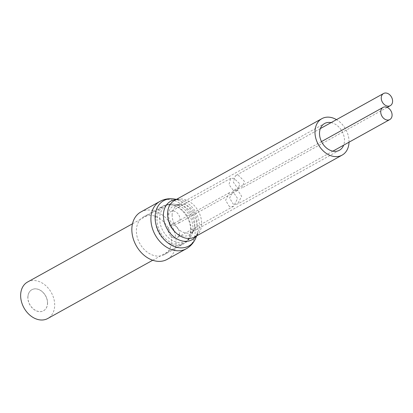<?xml version="1.0" encoding="UTF-8"?>
<svg xmlns="http://www.w3.org/2000/svg" width="413" height="413" viewBox="0 0 413 413"><rect width="100%" height="100%" fill="white"/><g stroke="black" fill="none" stroke-linecap="round" stroke-linejoin="round"><path stroke-width="0.31" stroke-dasharray="2.06 1.55" d="M237.857 188.524L241.729 188.127L244.424 181.348L238.766 175.628L235.41 175.737L233.34 182.138L237.857 188.524M233.908 178.323L230.655 178.375L228.993 184.559L233.665 190.847L237.49 190.481L239.855 183.857L233.908 178.323M174.049 223.939A6.949 5.219 -119 0 1 168.855 217.987A6.949 5.219 -119 0 1 170.91 211.539A6.949 5.219 -119 0 1 174.513 211.291A6.949 5.219 -119 0 1 179.707 217.243A6.949 5.219 -119 0 1 177.652 223.691A6.949 5.219 -119 0 1 174.049 223.939M157.012 219.076A20.851 15.663 61 0 0 166.047 239.303A20.851 15.663 61 0 0 184.146 242.803A20.851 15.663 61 0 0 191.038 230.072A20.851 15.663 61 0 0 182.004 209.84A20.851 15.663 61 0 0 163.904 206.34A20.851 15.663 61 0 0 157.012 219.076M173.537 237.852A6.949 5.219 -119 0 1 168.101 229.695A6.949 5.219 -119 0 1 170.399 225.452A6.949 5.219 -119 0 1 174.002 225.204A6.949 5.219 -119 0 1 179.196 231.156A6.949 5.219 -119 0 1 177.141 237.604A6.949 5.219 -119 0 1 173.537 237.852M27.547 282.033A20.851 15.663 -119 0 1 45.642 285.528A20.851 15.663 -119 0 1 54.676 305.759A20.851 15.663 -119 0 1 47.784 318.49M47.485 303.436A12.034 9.04 61 0 0 42.271 291.759A12.034 9.04 61 0 0 31.822 289.74A12.034 9.04 61 0 0 27.847 297.086A12.034 9.04 61 0 0 33.061 308.764A12.034 9.04 61 0 0 43.504 310.782A12.034 9.04 61 0 0 47.485 303.436M27.924 297.045A12.034 9.04 -119 0 1 31.904 289.694A12.034 9.04 -119 0 1 42.348 291.712A12.034 9.04 -119 0 1 47.562 303.39A12.034 9.04 -119 0 1 43.587 310.741A12.034 9.04 -119 0 1 33.138 308.723A12.034 9.04 -119 0 1 27.924 297.045M229.535 206.768L225.591 200.326L229.483 192.654L233.381 192.246L237.594 198.488L233.557 206.293L229.535 206.768M237.537 189.939L233.603 190.367L229.602 198.116L233.546 204.543L237.563 204.068L241.662 196.294L237.537 189.939M331.118 122.615A15.291 11.487 -119 0 1 344.473 140.921A15.291 11.487 -119 0 1 343.647 145.185M349.016 142.201A20.851 15.663 61 0 0 336.487 119.631M140.818 212.003A27.103 20.361 -119 0 1 164.343 216.551A27.103 20.361 -119 0 1 176.093 242.849A27.103 20.361 -119 0 1 167.126 259.4M171.555 241.383A21.543 16.184 61 0 0 162.216 220.48A21.543 16.184 61 0 0 143.517 216.866A21.543 16.184 61 0 0 136.393 230.02A21.543 16.184 61 0 0 145.727 250.928A21.543 16.184 61 0 0 164.431 254.542A21.543 16.184 61 0 0 171.555 241.383M159.661 217.95A20.366 15.302 61 0 0 172.567 240.557A20.366 15.302 61 0 0 191.539 235.002A20.366 15.302 61 0 0 192.897 228.694A20.366 15.302 61 0 0 174.436 204.192A20.366 15.302 61 0 0 159.661 217.95M190.625 230.8A21.543 16.184 -119 0 1 183.501 243.954A21.543 16.184 -119 0 1 164.797 240.34A21.543 16.184 -119 0 1 155.464 219.437A21.543 16.184 -119 0 1 162.588 206.278A21.543 16.184 -119 0 1 181.286 209.892A21.543 16.184 -119 0 1 190.625 230.8M194.817 224.832A16.468 12.375 -119 0 1 193.718 229.938A16.468 12.375 -119 0 1 178.38 234.429A16.468 12.375 -119 0 1 167.936 216.149A16.468 12.375 -119 0 1 179.887 205.018A16.468 12.375 -119 0 1 194.817 224.832M172.138 214.662A15.291 11.487 61 0 0 178.762 229.499A15.291 11.487 61 0 0 192.035 232.065A15.291 11.487 61 0 0 197.089 222.726A15.291 11.487 61 0 0 190.465 207.894A15.291 11.487 61 0 0 177.192 205.328A15.291 11.487 61 0 0 172.138 214.662M176.49 199.36L179.387 199.799C176.955 199.582 175.324 199.809 174.493 200.465A20.851 15.663 -119 0 1 192.592 203.965A20.851 15.663 -119 0 1 201.627 224.192A20.851 15.663 -119 0 1 194.73 236.928L197.884 233.128A22.028 16.551 61 0 0 199.355 226.298A22.028 16.551 61 0 0 179.387 199.799A22.028 16.551 61 0 0 175.933 199.665M196.17 236.128A22.028 16.551 61 0 0 197.884 233.128L196.727 235.818M173.935 198.973A25.926 19.478 -119 0 1 197.435 230.16A25.926 19.478 -119 0 1 195.705 238.193M186.196 248.817A27.103 20.361 61 0 0 195.163 232.266A27.103 20.361 61 0 0 183.418 205.963A27.103 20.361 61 0 0 159.888 201.42M387.198 107.38L241.729 188.127M320.349 128.588L235.41 175.737M230.655 178.375L170.91 211.539M237.49 190.481L177.652 223.691M152.717 260.247L184.146 242.803M132.475 223.789L163.904 206.34M229.483 192.654L170.399 225.452M233.557 206.293L177.141 237.604M321.495 141.582L233.603 190.367M332.878 151.158L237.563 204.068M339.419 150.255L192.035 232.065L193.718 229.938L191.539 235.002C189.748 238.993 187.068 241.977 183.501 243.954L164.431 254.542M143.517 216.866L162.588 206.278C166.165 204.296 170.115 203.599 174.436 204.192L179.887 205.018L177.192 205.328L324.577 123.518"/><path stroke-width="0.62" d="M386.692 105.909A6.949 5.219 61 0 0 390.295 105.661A6.949 5.219 61 0 0 392.35 99.213A6.949 5.219 61 0 0 387.157 93.261A6.949 5.219 61 0 0 383.553 93.508A6.949 5.219 61 0 0 381.251 97.752A6.949 5.219 61 0 0 386.692 105.909M152.717 260.247L47.784 318.49A20.851 15.663 -119 0 1 29.684 314.995A20.851 15.663 -119 0 1 20.65 294.763A20.851 15.663 -119 0 1 27.547 282.033L132.475 223.789M386.645 107.173A6.949 5.219 61 0 0 383.042 107.421A6.949 5.219 61 0 0 380.987 113.869A6.949 5.219 61 0 0 386.181 119.822A6.949 5.219 61 0 0 389.784 119.574A6.949 5.219 61 0 0 391.839 113.126A6.949 5.219 61 0 0 386.645 107.173M343.647 145.185A15.291 11.487 -119 0 1 339.419 150.255A15.291 11.487 -119 0 1 326.146 147.689A15.291 11.487 -119 0 1 319.523 132.852A15.291 11.487 -119 0 1 324.577 123.518A15.291 11.487 -119 0 1 331.118 122.615M336.487 119.631A20.851 15.663 61 0 0 321.877 118.655A20.851 15.663 61 0 0 314.985 131.386A20.851 15.663 61 0 0 324.019 151.617A20.851 15.663 61 0 0 342.119 155.118A20.851 15.663 61 0 0 349.011 142.387A20.851 15.663 61 0 0 349.016 142.201M131.855 228.554A27.103 20.361 -119 0 1 140.818 212.003L159.888 201.42A27.103 20.361 61 0 0 150.926 217.971A27.103 20.361 61 0 0 162.67 244.269A27.103 20.361 61 0 0 186.196 248.817L167.126 259.4A27.103 20.361 -119 0 1 143.6 254.857A27.103 20.361 -119 0 1 131.855 228.554M342.119 155.118L194.73 236.928A20.851 15.663 -119 0 1 176.635 233.428A20.851 15.663 -119 0 1 167.601 213.196A20.851 15.663 -119 0 1 174.493 200.465L321.877 118.655M175.933 199.665A22.028 16.551 61 0 0 163.403 214.683A22.028 16.551 61 0 0 175.664 238.12A22.028 16.551 61 0 0 196.17 236.128M196.727 235.818L195.705 238.193A25.926 19.478 -119 0 1 171.555 245.26A25.926 19.478 -119 0 1 155.123 216.484A25.926 19.478 -119 0 1 173.935 198.973C168.809 198.261 164.126 199.076 159.888 201.42M390.295 105.661L387.198 107.38M383.553 93.508L320.349 128.588M383.042 107.421L321.495 141.582M389.784 119.574L332.878 151.158M176.49 199.36L173.935 198.973M186.196 248.817C190.424 246.468 193.589 242.927 195.705 238.193"/></g></svg>
